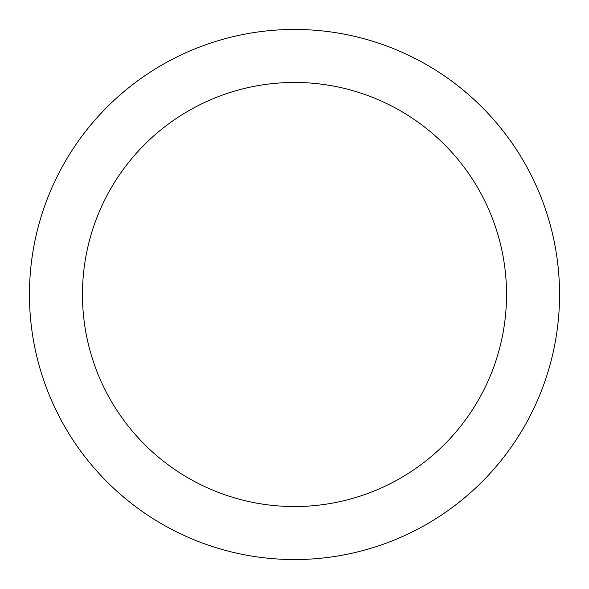 <?xml version="1.0" encoding="UTF-8"?>
<svg xmlns="http://www.w3.org/2000/svg" width="589" height="589" viewBox="0 0 589 589"><rect width="100%" height="100%" fill="white"/><g stroke="black" fill="none" stroke-linecap="round" stroke-linejoin="round"><path stroke-width="0.88" d="M29.45 294.5A265.05 265.05 0 0 1 294.5 29.45A265.05 265.05 0 0 1 559.55 294.5A265.05 265.05 0 0 1 294.5 559.55A265.05 265.05 0 0 1 29.45 294.5M506.54 294.5A212.04 212.04 0 0 1 294.5 506.54A212.04 212.04 0 0 1 82.46 294.5A212.04 212.04 0 0 1 294.5 82.46A212.04 212.04 0 0 1 506.54 294.5"/></g></svg>
